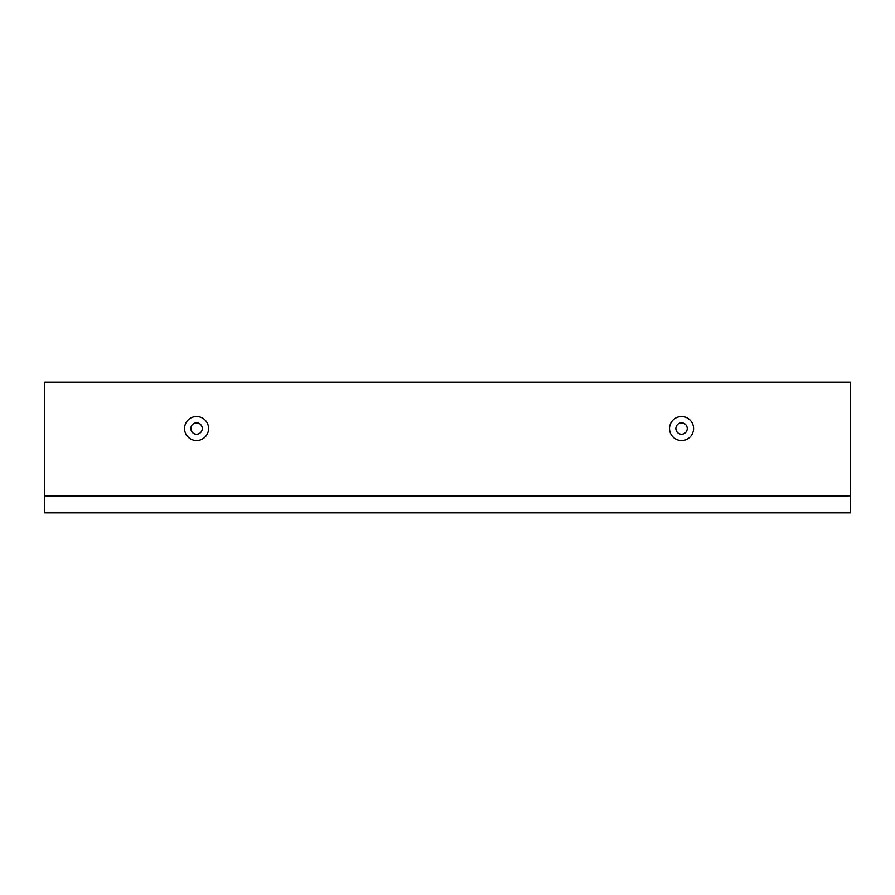 <?xml version="1.0" encoding="UTF-8"?>
<svg xmlns="http://www.w3.org/2000/svg" width="895" height="895" viewBox="0 0 895 895"><rect width="100%" height="100%" fill="white"/><g stroke="black" fill="none" stroke-linecap="round" stroke-linejoin="round"><path stroke-width="1.34" d="M196.576 434.22A5.694 5.694 0 0 0 202.27 428.526A5.694 5.694 0 0 0 196.576 422.832A5.694 5.694 0 0 0 190.881 428.526A5.694 5.694 0 0 0 196.576 434.22M208.591 428.526A12.015 12.015 0 0 1 196.576 440.541A12.015 12.015 0 0 1 184.549 428.526A12.015 12.015 0 0 1 196.576 416.499A12.015 12.015 0 0 1 208.591 428.526M681.554 434.22A5.694 5.694 0 0 0 687.248 428.526A5.694 5.694 0 0 0 681.554 422.832A5.694 5.694 0 0 0 675.87 428.526A5.694 5.694 0 0 0 681.554 434.22M693.58 428.526A12.015 12.015 0 0 1 681.554 440.541A12.015 12.015 0 0 1 669.538 428.526A12.015 12.015 0 0 1 681.554 416.499A12.015 12.015 0 0 1 693.58 428.526M850.25 495.998L850.25 512.869L44.75 512.869L44.75 382.131L850.25 382.131L850.25 495.998L44.75 495.998"/></g></svg>
